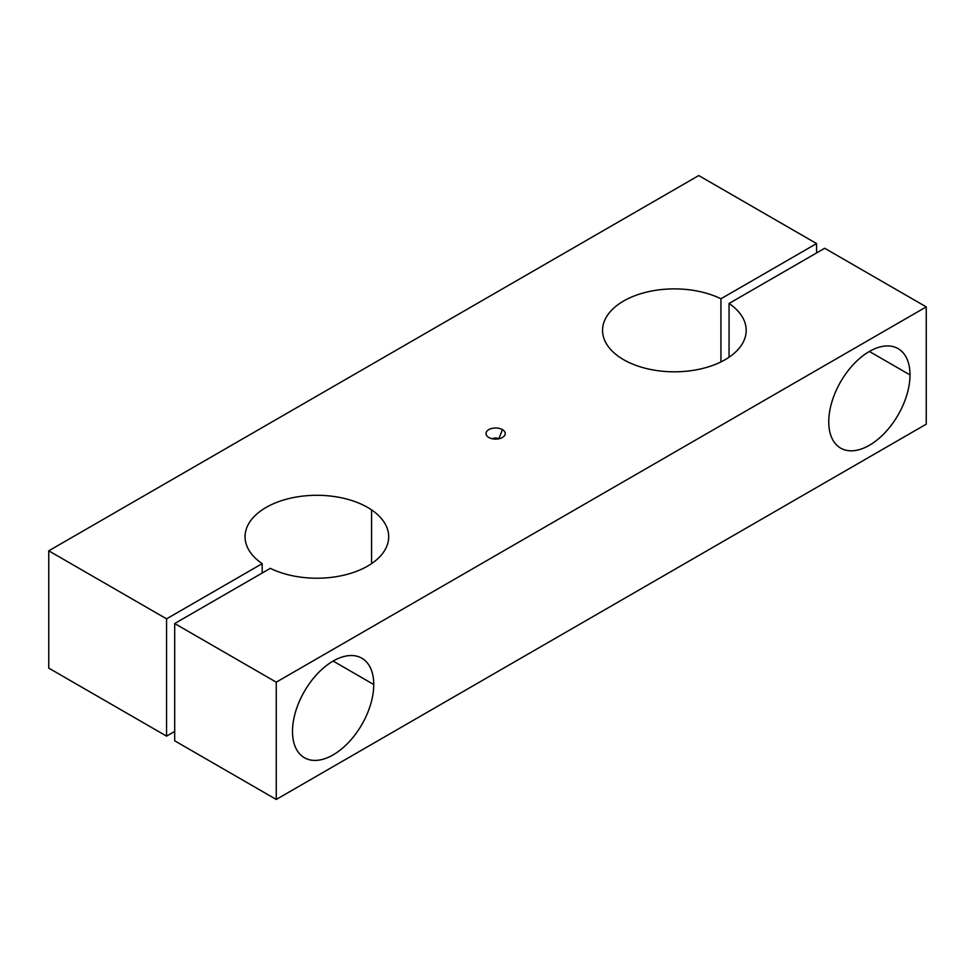 <?xml version="1.0" encoding="UTF-8"?>
<svg xmlns="http://www.w3.org/2000/svg" width="975" height="975" viewBox="0 0 975 975"><rect width="100%" height="100%" fill="white"/><g stroke="black" fill="none" stroke-linecap="round" stroke-linejoin="round"><path stroke-width="1.46" d="M371.56 563.635L371.56 509.876A71.821 41.462 0 0 0 292.073 497.847A71.821 41.462 0 0 0 245.054 536.75A71.821 41.462 0 0 0 262.19 563.635L262.19 573.02L262.19 563.635L166.567 618.845L166.567 736.125L174.683 731.433L166.567 736.125L166.567 618.845L48.75 550.826L48.75 668.107L166.567 736.125L48.75 668.107L48.75 550.826L698.746 175.549L816.562 243.567L816.562 252.952L816.562 243.567L720.927 298.789L720.927 361.92L720.927 298.789A71.821 41.462 0 0 0 644.256 292.707A71.821 41.462 0 0 0 602.562 330.354A71.821 41.462 0 0 0 619.698 357.228A71.821 41.462 0 0 0 699.185 369.269A71.821 41.462 0 0 0 746.192 330.354A71.821 41.462 0 0 0 729.056 303.469L729.056 357.228L729.056 303.469L824.692 248.259L926.25 306.893L926.25 424.174L926.25 306.893L276.254 682.171L276.254 799.451L926.25 424.174L276.254 799.451L276.254 682.171L174.683 623.537L174.683 740.805L276.254 799.451L174.683 740.805L174.683 623.537L270.319 568.327A71.821 41.462 0 0 0 346.99 574.397A71.821 41.462 0 0 0 388.696 536.75A71.821 41.462 0 0 0 371.56 509.876L371.56 563.635M292.5 731.433A57.452 33.174 120 0 0 304.395 757.733A57.452 33.174 120 0 0 348.672 742.341A57.452 33.174 120 0 0 373.754 684.523L333.121 661.062L373.754 684.523A57.452 33.174 120 0 0 361.847 658.223A57.452 33.174 120 0 0 317.582 673.615A57.452 33.174 120 0 0 292.5 731.433A57.452 33.174 -60 0 1 333.121 661.062A57.452 33.174 -60 0 1 373.754 684.523A57.452 33.174 -60 0 1 333.121 754.882A57.452 33.174 -60 0 1 292.5 731.433M828.75 421.822A57.452 33.174 120 0 0 840.645 448.122A57.452 33.174 120 0 0 884.922 432.742A57.452 33.174 120 0 0 910.004 374.912L869.371 351.463L910.004 374.912A57.452 33.174 120 0 0 898.097 348.611A57.452 33.174 120 0 0 853.832 364.004A57.452 33.174 120 0 0 828.75 421.822A57.452 33.174 -60 0 1 869.371 351.463A57.452 33.174 -60 0 1 910.004 374.912A57.452 33.174 -60 0 1 869.371 445.283A57.452 33.174 -60 0 1 828.75 421.822M498.871 438.787A4.595 2.657 0 0 0 492.375 438.787A4.595 2.657 180 0 1 498.871 438.787L502.43 429.622A9.628 5.557 0 0 0 490.169 428.976A9.628 5.557 0 0 0 486.842 435.825A9.628 5.557 0 0 0 488.816 437.482A9.628 5.557 0 0 0 504.404 435.825A9.628 5.557 0 0 0 502.43 429.622L498.871 438.787M816.562 243.567L698.746 175.549L48.75 550.826L166.567 618.845L262.19 563.635A71.821 41.462 180 0 1 270.319 505.184A71.821 41.462 180 0 1 371.56 509.876A71.821 41.462 180 0 1 367.66 566.073A71.821 41.462 180 0 1 270.319 568.327L174.683 623.537L276.254 682.171L926.25 306.893L824.692 248.259L729.056 303.469A71.821 41.462 180 0 1 720.927 361.92A71.821 41.462 180 0 1 619.698 357.228A71.821 41.462 180 0 1 623.598 301.031A71.821 41.462 180 0 1 720.927 298.789L816.562 243.567M488.816 437.482A9.628 5.557 180 0 1 488.816 429.622A9.628 5.557 180 0 1 502.43 429.622A9.628 5.557 180 0 1 502.43 437.482A9.628 5.557 180 0 1 488.816 437.482"/></g></svg>
